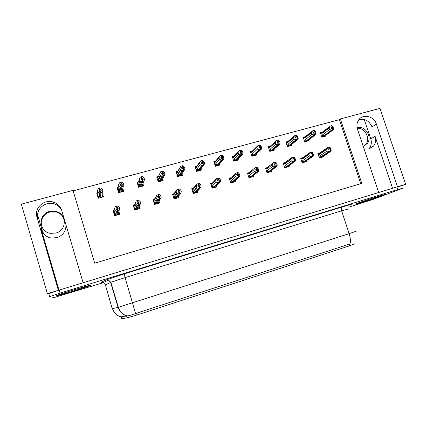 <?xml version="1.0" encoding="UTF-8"?>
<svg xmlns="http://www.w3.org/2000/svg" width="427" height="427" viewBox="0 0 427 427"><rect width="100%" height="100%" fill="white"/><g stroke="black" fill="none" stroke-linecap="round" stroke-linejoin="round"><path stroke-width="0.64" d="M43.858 234.108L42.289 230.826L37.619 214.877M65.918 224.645C66.18 231.034 63.159 235.373 56.86 237.679L51.293 238.031C46.217 237.054 42.876 234.215 41.27 229.512L59.017 290.13M364.066 148.89L369.168 148.911L373.454 146.135C375.664 143.307 376.208 140.024 375.077 136.298L370.764 138.887C371.88 142.559 371.341 145.794 369.158 148.585L368.768 149.012M401.759 185.788L405.65 184.288L397.505 186.77L376.39 124.102C373.945 115.728 362.011 113.411 358.226 120.66C356.769 123.296 356.529 126.168 357.5 129.274L378.658 192.529L83.116 282.77L61.669 210.292C60.346 206.257 57.592 203.519 53.407 202.088C44.232 198.795 33.909 208.072 36.952 217.06L58.392 290.323L47.424 293.669L48.87 293.925M376.39 124.102L371.992 126.926C369.275 120.841 364.92 118.407 358.926 119.624M47.424 293.669L21.35 204.17L73.001 190.373L94.693 263.181L361.786 183.359L340.351 118.952L379.987 108.367L405.65 184.288M364.263 119.512L370.764 138.887M360.719 183.674L339.422 119.656L73.14 190.848M339.422 119.656L340.351 118.952M354.522 243.908L349.75 245.755L137.014 314.971L127.294 317.832L121.786 318.622L121.231 316.781L126.92 315.927C122.501 314.646 119.544 311.79 118.055 307.349L349.142 233.665C350.466 237.898 350.743 241.324 349.98 243.94L135.562 313.53L125.095 277.609L110.855 282.3L105.394 284.884M219.291 165.206L219.862 164.555L219.168 164.416L223.518 159.436L222.798 159.415L222.419 156.613L221.901 156.592L221.453 155.182L221.17 155.257L221.613 156.666L220.748 157.067L221.191 158.476L222.061 158.081L222.51 159.49L221.293 160.04L219.483 159.367L218.976 157.75L215.048 162.473L215.726 160.92L213.836 161.545L215.336 166.284L220.022 165.009L219.862 164.507M177.354 171.424L176.068 171.771L177.568 176.597L182.409 175.278L182.19 174.568M162.596 180.685L162.911 180.098L161.988 180.007L164.336 175.481L163.45 175.497L163.002 174.045L163.637 174.04L163.189 172.593L162.554 172.599L162.105 171.147L161.806 171.227L162.255 172.679L161.433 173.063L161.881 174.51L162.703 174.125L163.151 175.577L161.998 176.116L160.782 175.807L160.269 175.39L159.751 173.73L157.707 178.032L158.438 176.436L156.73 177.013L158.23 181.881L163.146 180.536L162.874 179.65M138.257 182.014L137.072 182.334L138.578 187.245L143.573 185.884L143.21 184.704M143.018 184.069L142.917 183.743M118.14 187.464L117.094 187.747L118.599 192.7L123.675 191.312L123.141 189.556M123.061 189.284L122.805 188.456M196.436 166.258L195.102 166.615L196.601 171.403L201.363 170.101L201.181 169.514M233.697 156.165L232.277 156.549L233.777 161.251L238.389 159.992L237.631 159.383L242.6 154.264L241.858 154.248L235.982 160.232M251.898 151.233L250.43 151.633L251.93 156.293L256.472 155.054L256.333 154.622M273.376 150.437L274.182 149.738L273.696 149.546L279.856 144.166L279.285 144.102L278.804 141.401L278.393 141.358L277.95 139.981L277.678 140.056L278.121 141.428L277.214 141.833L277.657 143.205L278.569 142.805L279.012 144.177L277.737 144.737L275.863 144.112L275.356 142.538L269.725 147.63L270.36 146.125L268.305 146.792L269.8 151.414L274.273 150.192L274.139 149.776M290.856 145.666L291.737 144.945L291.315 144.742L298.041 139.234L297.518 139.165L297.069 137.804L297.448 137.852L296.183 135.076L295.916 135.151L296.359 136.512L295.436 136.918L295.879 138.279L296.802 137.873L297.251 139.234L295.954 139.8L294.064 139.186L293.552 137.627L287.392 142.837L288.011 141.348L285.909 142.02L287.398 146.61L291.806 145.404L291.673 144.999M308.07 140.963L309.025 140.232L308.668 140.008L315.937 134.382L315.462 134.302L314.912 131.66L314.571 131.601L314.128 130.251L313.861 130.32L314.309 131.671L313.37 132.076L313.818 133.427L314.752 133.021L315.195 134.372L313.882 134.937L311.972 134.34L311.464 132.792L304.793 138.113L305.39 136.64L303.245 137.329L304.734 141.876L309.073 140.691L308.94 140.296M325.027 136.336L326.052 135.583L325.753 135.348L333.556 129.605L333.124 129.514L332.681 128.175L332.991 128.244L331.79 125.495L331.976 126.904L331.026 127.315L331.469 128.655L332.419 128.244L332.863 129.584L331.533 130.155L329.607 129.568L329.1 128.036L321.926 133.464L322.513 132.002L320.314 132.701L321.803 137.216L326.079 136.048L325.95 135.658M97.495 193.057L96.785 193.25L98.29 198.245L103.451 196.836L102.752 194.52M212.411 182.921L210.602 183.429L212.107 188.216L216.831 186.882L216.665 186.369M174.232 193.602L172.54 194.077L174.045 198.945L178.924 197.573L178.689 196.82M154.675 199.073L153.047 199.532L154.553 204.442L159.511 203.044L159.212 202.083M134.697 204.666L133.229 205.077L134.74 210.031L139.778 208.611L139.367 207.266M193.474 188.222L191.723 188.713L193.228 193.538L198.027 192.187L197.834 191.574M231.044 177.712L229.182 178.23L230.687 182.975L235.336 181.667L235.192 181.224L234.556 181.155L239.451 176.789L238.698 176.826L232.912 181.934M249.389 172.577L247.473 173.116L248.973 177.819L253.553 176.527L252.869 175.999L258.372 171.483L257.673 171.505L251.161 176.799M267.451 167.528L265.482 168.078L266.982 172.743L271.487 171.473L271.358 171.067M285.231 162.554L283.208 163.114L284.708 167.742L289.148 166.493L289.02 166.098M302.738 157.654L300.672 158.23L302.167 162.82L306.538 161.587L306.41 161.203M319.978 152.829L317.864 153.421L319.364 157.974L323.666 156.757L323.538 156.378M114.142 210.415L113.091 210.708L114.601 215.71L119.72 214.263L118.866 211.44M99.011 196.073L98.231 196.287M392.557 188.28L375.077 136.298M36.952 217.06L38.067 218.619C35.083 209.796 45.214 200.674 54.218 203.903C57.592 205.019 60.063 207.1 61.627 210.148M383.505 195.267L384.898 194.707C389.605 192.71 363.372 200.893 356.833 203.46L355.787 203.887C351.389 205.782 376.198 198.064 383.505 195.267M90.705 285.236C91.677 284.329 61.082 293.552 56.914 295.441L56.364 295.788C57.074 296.189 86.233 287.339 90.14 285.562L90.705 285.236M401.748 185.761L396.923 186.951L59.177 290.082L48.374 293.84M121.145 316.941L121.06 316.877C116.779 315.67 113.924 312.927 112.488 308.646L118.055 307.349L110.598 282.412L108.469 280.075L110.855 282.3L118.327 307.28C119.806 311.769 122.746 314.646 127.145 315.921C128.917 315.772 131.724 314.971 135.562 313.53M348.742 207.154L373.401 199.292L402.602 188.286L397.788 189.519L60.052 293.082L49.238 296.797L54.469 297.427L103.201 282.733M116.315 215.224L116.395 214.84M117.553 209.166L117.873 207.597L116.833 207.752L116.043 208.104L116.496 209.593L117.281 209.241L117.735 210.73L116.63 211.226L114.948 210.41L114.436 208.707L113.886 211.915L113.683 211.418L114.126 210.522M116.096 215.288L116.171 214.904L116.977 214.68L117.735 210.73M114.639 215.699L114.735 215.181L115.963 214.557L116.63 211.226M114.735 215.181L114.388 213.564L114.948 210.41M119.298 214.386L119.421 213.858L118.316 213.895L119.069 210.538L119.816 209.049L119.304 207.346L117.719 206.081L116.379 206.262L115.279 206.759L114.436 208.707M119.069 210.538L117.964 210.666L117.041 214.37M117.841 214.797L117.927 214.407L117.121 214.637M119.421 213.858L119.09 212.24L118.316 213.895M118.044 210.644L117.596 209.155L118.327 209.081L117.873 207.597M114.388 213.564L115.963 214.557M116.379 206.262L116.833 207.752M113.886 211.915L113.977 211.386M116.694 206.177L117.142 207.666M117.446 209.502L117.596 209.155M117.281 209.241L117.815 210.708M117.964 210.666L117.516 209.177M103.104 196.932L103.131 196.404L101.962 196.377L102.096 192.353L100.948 192.433L100.703 196.74M100.948 192.433L100.5 190.944L101.343 190.88L100.895 189.396L100.131 189.433L99.683 187.944L99.368 188.029L99.817 189.519L99.048 189.892L99.496 191.381L100.345 190.986L100.793 192.476L99.112 192.951L97.991 192.241L97.473 190.538L97.5 193.255M100.489 191.461L100.5 190.944M101.028 192.412L100.58 190.922M100.265 191.008L100.713 192.497M99.875 197.813L99.881 197.455L100.692 197.237L100.793 192.476M101.637 197.333L101.647 196.975L100.841 197.194M103.131 196.404L102.747 194.728L102.902 190.912L102.096 192.353M101.962 196.377L102.747 194.728M99.683 187.944L101.338 188.2L102.384 189.214L102.902 190.912M100.131 189.433L99.817 189.519M97.473 190.538L98.29 188.558L99.368 188.029M99.635 193.02L99.592 197.023L99.085 196.863L98.002 196.02L97.991 192.241M99.592 197.023L98.402 197.696L98.002 196.02M98.402 197.696L98.402 198.213M100.895 189.396L100.863 190.906M100.729 196.842L100.713 197.584M138.14 203.428L138.812 201.752L137.014 202.254L137.462 203.732L138.268 203.375L138.722 204.848L137.59 205.35L135.882 204.554L135.364 202.862L134.115 206.241L133.886 205.755L134.692 204.688M136.117 209.641L137.072 209.016L138.722 204.848M134.718 209.951L136.176 208.867L137.59 205.35M134.895 209.497L134.612 207.874L135.882 204.554M139.266 208.755L139.506 208.2L138.487 208.216L140.67 203.215L140.152 201.528L138.636 200.258L137.366 200.423L136.24 200.925L135.364 202.862M139.987 204.677L138.946 204.784L137.163 208.798M137.836 209.161L138.006 208.75L137.216 208.974M139.506 208.2L139.239 206.577L138.487 208.216M139.026 204.763L138.578 203.289L139.261 203.225L138.812 201.752M134.612 207.874L136.176 208.867M137.366 200.423L137.82 201.896M134.115 206.241L134.617 204.891M137.675 200.338L138.124 201.811M138.268 203.375L138.796 204.827M138.946 204.784L138.497 203.311M158.348 197.845L159.394 196.009L157.627 196.505L158.075 197.963L158.897 197.605L159.351 199.067L158.193 199.569L156.458 198.795L155.946 197.119L154.014 200.663L153.763 200.188L156.004 196.74M155.812 204.09L156.837 203.444L159.351 199.067M154.51 204.298L156.052 203.268L158.193 199.569M154.729 203.909L154.51 202.286L156.458 198.795M158.913 203.215L159.266 202.633L158.326 202.628L161.166 197.477L160.648 195.806L159.202 194.531L158.3 194.595L156.848 195.187L155.946 197.119M160.552 198.907L159.575 199.003L156.939 203.273M157.504 203.61L157.76 203.183L156.981 203.401M159.266 202.633L159.116 201.314M159.65 198.982L159.202 197.52L159.847 197.471L159.394 196.009M154.51 202.286L156.052 203.268M157.995 194.68L158.449 196.142M154.014 200.663L154.75 199.041M158.3 194.595L158.753 196.057M158.326 202.628L158.972 201.549M158.897 197.605L159.426 199.046M159.575 199.003L159.122 197.541M178.31 192.193L179.634 190.362L177.894 190.848L178.342 192.294L179.18 191.931L179.634 193.383L178.454 193.89L176.693 193.132L176.18 191.472L173.592 195.176L173.314 194.712L173.81 193.799L176.452 190.485M175.193 198.624L176.287 197.963L179.634 193.383M173.992 198.758L175.609 197.76L178.454 193.89M174.243 198.411L174.088 196.783L176.693 193.132M178.24 197.765L178.705 197.151L177.845 197.13L180.776 193.239L181.32 191.835L180.808 190.18L179.425 188.905L178.283 189.033L177.109 189.545L176.18 191.472M180.776 193.239L179.852 193.319L176.394 197.818M176.858 198.155L177.194 197.706L176.426 197.925M178.705 197.151L178.635 196.084M179.932 193.298L179.479 191.851L180.082 191.808L179.634 190.362M174.088 196.783L175.609 197.76M178.283 189.033L178.732 190.485M173.592 195.176L174.312 193.57M178.577 188.953L179.03 190.399M177.845 197.13L178.283 196.548M179.18 191.931L179.708 193.362M179.852 193.319L179.404 191.872M123.259 191.429L123.382 190.88L122.298 190.832L123.195 186.631L122.111 186.695L121.017 191.397M122.111 186.695L121.663 185.222L122.464 185.169L122.015 183.695L121.295 183.722L120.846 182.249L120.537 182.334L120.985 183.807L120.2 184.186L120.644 185.66L121.514 185.259L121.962 186.738L120.777 187.288L120.056 187.17L119.101 186.53L118.589 184.838L117.996 188.312M121.599 185.548L121.663 185.222M122.191 186.674L121.743 185.201M121.433 185.281L121.882 186.759M120.083 192.294L120.953 191.707L121.962 186.738M121.818 191.819L121.898 191.451L121.097 191.664M123.382 190.88L123.067 189.198L122.298 190.832M120.846 182.249L121.855 182.217L123.419 183.535L123.931 185.222L123.195 186.631M121.295 183.722L120.985 183.807M117.905 188.835L117.697 188.371L118.135 187.496M118.589 184.838L119.437 182.868L120.537 182.334M120.777 187.288L119.966 191.467L119.293 191.227L118.402 190.469L119.101 186.53M119.966 191.467L118.733 192.15L118.402 190.469M118.733 192.15L118.637 192.689M122.015 183.695L121.716 185.206M120.398 191.856L120.323 192.23M143.088 186.012L143.307 185.446L142.308 185.377L143.942 181.011L142.917 181.059L140.969 186.039M142.917 181.059L142.469 179.596L143.221 179.559L142.773 178.096L142.1 178.112L141.652 176.65L141.348 176.735L141.796 178.198L140.99 178.577L141.438 180.039L142.319 179.639L142.767 181.101L141.561 181.651L140.606 181.459L139.859 180.915L139.346 179.239L138.364 182.196M142.997 181.037L142.549 179.575M142.244 179.655L142.693 181.123M139.96 186.866L140.883 186.268L142.767 181.101M141.668 186.402L141.812 186.012L141.027 186.225M143.307 185.446L143.056 183.759L142.308 185.377M141.652 176.65L142.597 176.634L144.091 177.958L144.604 179.628L143.942 181.011M142.1 178.112L141.796 178.198M137.969 183.391L137.74 182.937L138.247 182.019M139.346 179.239L140.221 177.274L141.348 176.735M141.561 181.651L140.013 186.001L139.149 185.644L138.465 185.008L139.859 180.915M140.013 186.001L138.732 186.69L138.465 185.008M138.732 186.69L138.561 187.191M142.773 178.096L142.218 179.671M163.45 175.497L160.589 180.728M163.376 175.513L163.002 174.045M162.703 174.125L163.151 175.577M159.522 181.528L160.493 180.915L163.226 175.556M161.198 181.069L161.406 180.664L160.637 180.877M162.911 180.098L162.74 178.555M161.988 180.007L162.692 178.646M162.105 171.147L162.997 171.142L164.422 172.471L164.934 174.131L164.336 175.481M162.554 172.599L162.255 172.679M157.707 178.032L157.451 177.595L157.953 176.682M159.751 173.73L160.653 171.771L161.806 171.227M159.762 173.656L158.438 176.436M161.998 176.116L159.73 180.621L158.203 179.639L160.269 175.39M159.73 180.621L158.406 181.326L158.203 179.639M158.406 181.326L158.193 181.758M163.189 172.593L162.34 174.296M181.795 175.444L182.196 174.835L181.358 174.728L184.389 170.042L183.562 170.042L179.895 175.492M183.487 170.063L183.039 168.628L183.706 168.612L183.258 167.176L182.665 167.17L182.217 165.735L181.923 165.815L182.372 167.251L181.534 167.64L181.982 169.076L182.895 168.665L183.343 170.106L182.094 170.667L180.589 170.197L179.82 168.318L177.13 172.764L177.84 171.179L176.452 172.999M183.562 170.042L183.114 168.606M182.82 168.686L183.268 170.122M178.769 176.271L179.794 175.646L183.343 170.106M180.424 175.823L180.69 175.406L179.932 175.609M182.196 174.835L182.115 173.549M181.358 174.728L181.929 173.842M182.217 165.735L183.05 165.745L184.411 167.08L184.923 168.718L184.389 170.042M182.665 167.17L182.372 167.251M177.13 172.764L176.853 172.332M179.82 168.318L180.749 166.365L181.923 165.815M179.954 167.683L177.84 171.179M182.094 170.667L179.137 175.332L177.621 174.355L180.333 169.962M179.137 175.332L177.771 176.041L177.621 174.355M177.771 176.041L177.52 176.436M183.258 167.176L182.105 169.017M357.212 128.255C365.01 127.556 370.849 138.615 365.742 144.427L364.178 145.933M363.201 146.312L367.151 143.595C372.776 137.227 365.261 125.26 357.068 127.534M43.266 229.102C38.745 223.166 42.401 213.804 49.863 212.022L56.433 212.054C59.86 213.11 62.299 215.203 63.762 218.33M55.921 233.051C66.927 230.463 67.066 214.071 56.183 211.509L49.569 211.477C37.918 214.05 38.558 231.797 50.434 233.329L55.921 233.051M383.371 195.31C376.139 198.075 351.581 205.718 355.937 203.839L356.972 203.417C363.446 200.871 389.403 192.78 384.743 194.755L383.371 195.31M90.529 285.289L89.969 285.61C86.105 287.371 57.239 296.13 56.54 295.735L57.09 295.388C61.216 293.52 91.485 284.398 90.529 285.289M198.171 186.396L199.532 184.811L197.824 185.286L198.272 186.722L199.126 186.353L199.58 187.789L198.379 188.302L196.863 187.816L196.078 185.921L192.849 189.775L192.55 189.326L193.041 188.419L196.633 184.48M194.264 193.244L195.427 192.566L199.58 187.789M193.164 193.324L194.851 192.342L198.379 188.302M193.442 192.999L193.346 191.365L196.591 187.565M197.263 192.401L197.834 191.766L197.055 191.718L200.658 187.666L201.138 186.289L200.626 184.651L199.313 183.364L197.028 184L196.078 185.921M200.658 187.666L199.793 187.731L195.534 192.444M195.902 192.785L196.319 192.315L195.561 192.529M197.834 191.766L197.818 190.858M199.868 187.709L199.42 186.273L199.98 186.241L199.532 184.811M193.346 191.365L194.851 192.342M198.229 183.482L198.678 184.918M192.849 189.775L193.554 188.184M198.523 183.402L198.971 184.838M199.126 186.353L199.655 187.768M199.793 187.731L199.345 186.295M217.722 180.765L219.104 179.345L217.423 179.815L217.871 181.24L218.741 180.867L219.195 182.292L217.973 182.809L216.158 182.089L215.646 180.456L211.803 184.464L211.482 184.021L216.494 178.683M213.036 187.955L214.263 187.261L219.195 182.292M212.032 187.987L213.788 187.005L217.973 182.809M212.342 187.677L212.299 186.039L216.158 182.089M215.987 187.122L216.665 186.46L215.955 186.396L220.215 182.18L220.636 180.834L220.124 179.207L218.87 177.92L216.622 178.545L215.646 180.456M220.215 182.18L219.409 182.233L214.375 187.149M214.648 187.501L215.139 187.015L214.397 187.223M216.665 186.46L216.681 185.676M219.478 182.212L219.104 179.345M212.299 186.039L213.788 187.005M217.845 178.022L218.293 179.447M211.803 184.464L212.491 182.889M218.133 177.942L218.581 179.367M218.741 180.867L219.264 182.27M219.409 182.233L218.955 180.808M236.964 175.257L238.357 173.976L236.702 174.44L237.15 175.849L238.036 175.476L238.485 176.885L237.241 177.408L235.41 176.698L234.898 175.086L230.457 179.233L230.116 178.801L230.591 177.915L235.896 173.181L237.423 172.572L237.871 173.981M231.514 182.745L232.8 182.035L238.485 176.885M230.607 182.735L232.421 181.758L237.241 177.408M230.938 182.436L230.954 180.797L235.41 176.698M239.451 176.789L239.814 175.47L239.296 173.858L238.106 172.567L237.423 172.572M234.418 181.923L235.192 181.24L235.24 180.546M233.099 182.297L233.665 181.79L232.934 181.998M238.768 176.805L238.357 173.976M230.954 180.797L232.421 181.758M234.898 175.086L235.896 173.181M237.14 172.652L237.588 174.061M230.457 179.233L231.13 177.675M238.036 175.476L238.56 176.863M238.698 176.826L238.245 175.417M200.69 170.288L201.181 169.652L200.412 169.53L204.117 164.694L203.343 164.683L198.886 170.33M203.268 164.705L202.82 163.279L203.449 163.274L203.001 161.849L202.446 161.838L201.998 160.413L201.709 160.493L202.158 161.918L201.304 162.308L201.747 163.733L202.676 163.322L203.124 164.742L201.854 165.308L200.071 164.619L199.558 162.991L196.239 167.576L196.938 166.012L195.475 167.8M203.343 164.683L202.894 163.263M202.606 163.338L203.049 164.763M197.712 171.099L198.785 170.464L203.124 164.742M199.34 170.656L199.665 170.224L198.918 170.432M201.181 169.652L201.16 168.558M200.412 169.53L200.818 169.001M201.998 160.413L202.777 160.44L204.074 161.774L204.586 163.397L204.117 164.694M202.446 161.838L202.158 161.918M196.239 167.576L195.94 167.154M199.558 162.991L200.514 161.048L201.709 160.493M199.895 161.908L196.938 166.012M201.854 165.308L198.229 170.127L196.735 169.156L200.071 164.619M198.229 170.127L196.82 170.843L196.735 169.156M196.82 170.843L196.543 171.211M203.001 161.849L201.704 163.594M222.798 159.415L217.578 165.244M222.723 159.431L222.35 158.001M222.061 158.081L222.51 159.49M216.356 166.007L217.471 165.366L222.584 159.468M217.957 165.569L218.341 165.126L217.605 165.329M219.862 164.555L219.884 163.594M221.453 155.182L222.179 155.214L223.412 156.554L223.924 158.166L223.518 159.436M221.901 156.592L221.613 156.666M215.048 162.473L214.728 162.063L215.203 161.176M218.976 157.75L219.953 155.818L221.17 155.257M219.537 156.314L215.726 160.92M221.293 160.04L217.017 165.003L215.544 164.037L219.483 159.367M217.017 165.003L215.571 165.729L215.544 164.037M215.571 165.729L215.272 166.082M222.419 156.613L221.095 158.166M241.858 154.248L241.415 152.85L241.965 152.855L241.517 151.462L241.041 151.43L240.593 150.032L240.31 150.107L240.759 151.505L239.873 151.905L240.321 153.298L241.276 152.887L241.725 154.286L240.412 154.857L238.586 154.2L238.074 152.599L233.558 157.446L234.226 155.914L232.635 157.675M241.933 154.227L241.485 152.829M241.207 152.903L241.65 154.302M234.711 160.995L235.869 160.344L241.725 154.286M236.286 160.568L236.729 160.109L236.003 160.306M237.599 160.205L238.25 159.538L238.303 158.684M240.593 150.032L241.266 150.08L242.44 151.42L242.952 153.015L242.6 154.264M241.041 151.43L240.759 151.505M233.558 157.446L233.217 157.045M238.074 152.599L239.077 150.667L240.31 150.107M238.874 150.886L234.226 155.914M240.412 154.857L235.512 159.96L234.055 158.999L238.586 154.2M235.512 159.96L234.028 160.691L234.055 158.999M234.028 160.691L233.702 161.032M241.517 151.462L240.182 152.871M255.901 169.871L257.3 168.692L255.666 169.145L256.115 170.544L257.017 170.165L257.465 171.563L256.205 172.092L254.348 171.403L253.835 169.797L248.818 174.088L248.423 173.624L248.925 172.786L254.86 167.902L256.397 167.293L256.846 168.692M249.699 177.616L257.465 171.563M248.893 177.568L250.766 176.591L256.205 172.092M249.245 177.28L249.315 175.636L254.348 171.403M258.372 171.483L258.677 170.186L258.164 168.59L257.033 167.299L256.397 167.293M252.565 176.81L253.435 176.1L253.499 175.481M251.263 177.173L251.898 176.655L251.177 176.858M257.743 171.489L257.3 168.692M249.315 175.636L250.766 176.591M253.835 169.797L254.86 167.902M256.12 167.368L256.568 168.766M248.818 174.088L249.475 172.54M257.017 170.165L257.534 171.547M257.673 171.505L257.225 170.106M274.54 164.582L275.933 163.493L274.331 163.936L274.774 165.324L275.693 164.945L276.141 166.333L274.855 166.861L272.981 166.188L272.469 164.598L266.896 169.017L266.421 168.468L266.976 167.736L273.515 162.708L275.068 162.095L275.516 163.482M267.612 172.567L276.141 166.333M266.896 172.487L268.829 171.505L274.855 166.861M267.265 172.198L267.393 170.554L272.981 166.188M270.43 171.771L271.391 171.04L270.894 170.923L276.995 166.263L277.24 164.993L276.728 163.408L275.65 162.111L275.068 162.095M276.995 166.263L276.344 166.274L269.127 171.745M269.149 172.129L269.853 171.595L269.143 171.793M271.391 171.04L271.471 170.48M276.413 166.252L275.933 163.493M267.393 170.554L268.829 171.505M272.469 164.598L273.515 162.708M274.796 162.169L275.244 163.557M266.896 169.017L267.532 167.491M275.693 164.945L276.21 166.311M276.344 166.274L275.895 164.886M292.879 159.399L294.267 158.374L292.692 158.812L293.135 160.189L294.064 159.805L294.513 161.182L293.216 161.716L291.315 161.054L290.803 159.479L284.692 164.027L284.168 163.397L284.745 162.762L291.871 157.595L293.44 156.981L293.888 158.358M285.247 167.592L294.513 161.182M284.622 167.48L286.608 166.498L293.216 161.716M285.012 167.203L285.188 165.553L291.315 161.054M288.022 166.808L289.074 166.055L288.641 165.922L295.313 161.123L295.511 159.879L294.998 158.31L293.973 157.013L293.44 156.981M295.313 161.123L294.715 161.123L286.821 166.765M286.763 167.165L287.531 166.61L286.832 166.808M289.074 166.055L289.164 165.548M294.785 161.107L294.267 158.374M285.188 165.553L286.608 166.498M290.803 159.479L291.871 157.595M293.168 157.056L293.616 158.433M284.692 164.027L285.316 162.516M294.064 159.805L294.582 161.16M294.715 161.123L294.267 159.751M310.936 154.302L312.313 153.341L310.76 153.773L311.208 155.134L312.148 154.75L312.596 156.111L311.278 156.65L309.361 156.004L308.849 154.446L302.22 159.116L301.67 158.406L309.938 152.567L311.518 151.948L311.966 153.314M302.61 162.698L312.596 156.111M302.081 162.554L304.115 161.566L311.278 156.65M302.487 162.276L302.711 160.627L309.361 156.004M305.348 161.924L306.485 161.15L306.116 161L313.349 156.068L313.487 154.852L312.98 153.293L312.009 151.991L311.518 151.948M313.349 156.068L312.794 156.058L304.237 161.86M304.104 162.276L304.937 161.705L304.254 161.897M306.485 161.15L306.586 160.68M312.863 156.036L312.313 153.341M302.711 160.627L304.115 161.566M308.849 154.446L309.938 152.567M311.256 152.023L311.699 153.384M302.22 159.116L302.823 157.616M312.148 154.75L312.665 156.095M312.794 156.058L312.345 154.691M328.71 149.295L330.076 148.382L328.55 148.809L328.993 150.16L329.948 149.77L330.391 151.126L329.057 151.665L327.125 151.035L326.612 149.487L319.476 154.28L318.916 153.512L327.722 147.614L329.313 146.995L329.761 148.345M319.716 157.873L330.391 151.126M319.273 157.707L329.057 151.665M319.695 157.43L319.967 155.78L327.125 151.035M322.412 157.115L331.096 151.094L331.187 149.898L330.674 148.35L329.756 147.048L329.313 146.995M331.096 151.094L330.589 151.067L321.398 157.024M321.184 157.456L322.086 156.874L321.408 157.061M323.634 156.319L323.746 155.882M330.653 151.051L330.076 148.382M319.967 155.78L321.355 156.709M326.612 149.487L327.722 147.614M329.052 147.069L329.5 148.42M319.476 154.28L320.069 152.791M329.948 149.77L330.461 151.105M330.589 151.067L330.14 149.717M255.624 155.284L256.355 154.601L255.805 154.425L261.377 149.172L260.758 149.124L254.092 155.3M260.689 149.146L260.31 146.392L259.867 146.354L259.424 144.966L259.146 145.041L259.589 146.429L258.693 146.829L259.141 148.212L260.107 147.795L260.555 149.178L259.226 149.76L257.374 149.114L256.862 147.528L251.786 152.503L252.432 150.982L250.756 152.642M260.758 149.124L260.315 147.737M260.038 147.811L260.486 149.199M252.779 156.063L253.985 155.401L260.555 149.178M254.332 155.636L254.828 155.172L254.113 155.364M256.355 154.601L256.435 153.832M259.424 144.966L260.043 145.025L261.164 146.365L261.671 147.95L261.377 149.172M259.867 146.354L259.589 146.429M251.786 152.503L251.364 152.044M256.862 147.528L257.887 145.607L252.432 150.982M259.146 145.041L257.887 145.607M259.226 149.76L253.718 154.996L252.277 154.04L257.374 149.114M253.718 154.996L252.197 155.732L252.277 154.04M252.197 155.732L251.855 156.063M260.31 146.392L258.97 147.683M279.285 144.102L271.93 150.437M279.215 144.123L278.842 142.73M278.569 142.805L279.012 144.177M270.574 151.206L271.818 150.534L279.082 144.161M272.1 150.784L272.65 150.309L271.946 150.501M274.182 149.738L274.278 149.039M277.95 139.981L278.521 140.051L279.584 141.396L280.096 142.965L279.856 144.166M278.393 141.358L278.121 141.428M269.725 147.63L269.245 147.101L269.8 146.386M275.356 142.538L276.402 140.622L270.36 146.125M277.678 140.056L276.402 140.622M277.737 144.737L271.647 150.107L270.222 149.156L275.863 144.112M271.647 150.107L270.088 150.854L270.222 149.156M270.088 150.854L269.725 151.174M278.804 141.401L277.459 142.602M297.518 139.165L289.49 145.65M297.448 139.181L297.069 137.804M296.802 137.873L297.251 139.234M288.097 146.418L297.32 139.218M289.602 146.007L290.2 145.516L289.506 145.708M291.737 144.945L291.849 144.305M296.183 135.076L296.706 135.156L297.715 136.501L298.227 138.06L298.041 139.234M296.626 136.437L296.359 136.512M287.392 142.837L286.869 142.244L287.44 141.609M293.552 137.627L294.619 135.722L288.011 141.348M295.916 135.151L294.619 135.722M295.954 139.8L289.292 145.292L287.889 144.347L294.064 139.186M289.292 145.292L287.702 146.045L287.889 144.347M287.702 146.045L287.323 146.365M297 136.496L295.665 137.611M315.462 134.302L306.783 140.937M315.393 134.318L315.014 132.952M314.752 133.021L315.195 134.372M305.353 141.705L315.265 134.356M306.837 141.305L307.483 140.803L306.799 140.985M309.025 140.232L309.148 139.64M314.128 130.251L314.608 130.342L315.564 131.687L316.071 133.229L315.937 134.382M304.793 138.113L304.237 137.467L304.814 136.902M311.464 132.792L312.553 130.892L305.39 136.64M313.861 130.32L312.553 130.892M313.882 134.937L306.677 140.552L305.284 139.613L311.972 134.34M306.677 140.552L305.054 141.316L305.284 139.613M305.054 141.316L304.648 141.625M314.912 131.66L313.583 132.717M333.124 129.514L323.821 136.293M333.055 129.536L332.681 128.175M332.419 128.244L332.863 129.584M322.353 137.067L332.932 129.568M323.81 136.667L324.509 136.154L323.837 136.341M326.052 135.583L326.185 135.033M331.79 125.495L333.135 126.947L333.556 129.605M321.926 133.464L321.36 132.765L321.926 132.269M329.1 128.036L330.204 126.141L322.513 132.002M331.533 125.565L330.204 126.141M331.533 130.155L323.794 135.882L322.417 134.953L329.607 129.568M323.794 135.882L322.139 136.651L322.417 134.953M322.139 136.651L321.723 136.96M332.542 126.904L331.224 127.897M41.27 229.512L42.289 230.826M127.129 317.859L126.552 315.943M137.014 314.971L136.48 313.204M119.218 310.055L118.765 308.534M349.75 245.755L349.222 244.159M101.877 282.439L100.98 282.423L106.035 279.968L124.182 273.888L341.888 207.084C349.51 204.773 352.515 204.005 350.898 204.779M348.88 208.867L341.616 210.815L349.142 233.665L356.257 231.194M112.226 308.689L105.357 284.756L103.313 282.525L100.98 282.423M397.788 189.519L396.923 186.951M60.052 293.082L59.177 290.082M341.888 207.084C341.146 207.597 341.056 208.84 341.616 210.815L125.095 277.609L124.182 273.888M101.818 282.439L103.313 282.525L108.469 280.075L106.035 279.968M110.865 283.314L111.132 283.24M113.683 211.418L113.55 212.23M97.324 193.901L97.34 195.086M133.886 205.755L133.64 206.428M153.763 200.188L153.432 200.797M173.314 194.712L172.914 195.288M173.261 194.595L172.871 195.155M117.697 188.371L117.548 189.252M137.74 182.937L137.489 183.695M157.451 177.595L157.125 178.289M382.133 195.689C374.826 198.48 350.54 205.953 358.237 203.028C365.202 200.311 391.031 192.385 382.133 195.689M88.939 285.78C89.932 286.095 58.953 295.623 58.173 295.233C56.06 295.228 89.627 284.921 88.939 285.78M192.55 189.326L192.086 189.882M192.476 189.102L192.017 189.657M211.482 184.021L210.959 184.571M211.402 183.717L210.869 184.283M230.116 178.801L229.534 179.351M230.041 178.433L229.427 179.014M214.728 162.063L214.199 162.698M248.461 173.666L247.82 174.211M266.517 168.606L265.829 169.156M284.291 163.626L283.555 164.181M301.798 158.721L301.014 159.282M319.038 153.891L318.206 154.457M251.423 152.108L250.788 152.738M269.346 147.251L268.658 147.875M286.992 142.463L286.255 143.088M304.371 137.75L303.586 138.38M321.488 133.107L320.656 133.742M127.294 317.832L126.723 315.927M54.218 203.903L53.407 202.088M373.454 146.135L369.158 148.585M49.633 296.541L48.769 293.562M115.605 214.455L116.245 211.178M99.085 196.863L99.112 192.951M135.626 208.686L136.987 205.254M155.289 202.974L157.328 199.398M174.6 197.301L177.28 193.596M119.293 191.227L120.056 187.17M139.149 185.644L140.606 181.459M158.663 180.114L160.782 175.807M177.851 174.616L180.589 170.197M367.151 143.595L365.742 144.427M56.183 211.509L56.433 212.054M378.824 196.265L382.939 195.123M87.829 285.951L76.679 289.052M193.586 191.643L196.863 187.816M248.423 173.624L247.804 174.157M266.421 168.468L265.77 168.985M284.168 163.392L283.469 163.92M284.713 163.787L290.856 159.202M301.665 158.406L300.902 158.951M302.3 158.54L309.047 153.768M318.916 153.512L318.083 154.078M319.642 153.442L326.986 148.489M269.245 147.101L268.599 147.689M287.414 142.597L293.611 137.345M286.864 142.244L286.17 142.837M304.857 137.595L311.635 132.178M304.237 137.462L303.485 138.07M322.059 132.722L329.409 127.134M321.36 132.765L320.544 133.389"/></g></svg>
